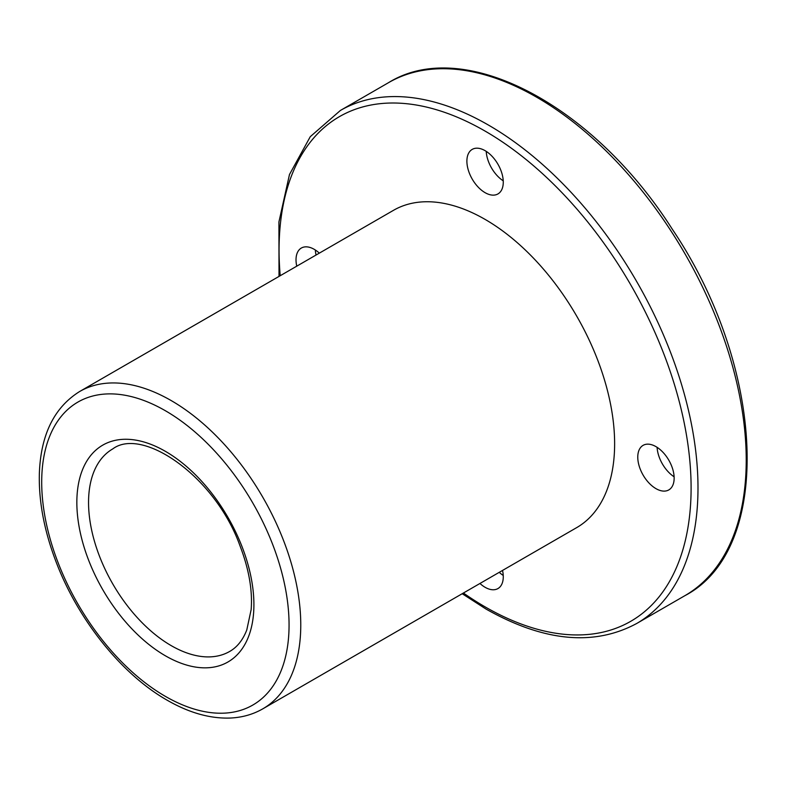 <?xml version="1.0" encoding="UTF-8"?>
<svg xmlns="http://www.w3.org/2000/svg" width="787" height="787" viewBox="0 0 787 787"><rect width="100%" height="100%" fill="white"/><g stroke="black" fill="none" stroke-linecap="round" stroke-linejoin="round"><path stroke-width="1.18" d="M485.087 192.667A25.725 14.855 -120 0 0 497.945 193.936A25.725 14.855 -120 0 0 497.945 164.237A25.725 14.855 -120 0 0 472.22 149.382A25.725 14.855 -120 0 0 468.275 169.992A25.725 14.855 -120 0 0 485.087 192.667M486.218 151.36A25.725 14.855 -120 0 0 503.237 180.833M655.964 488.638A25.725 14.855 -120 0 0 668.822 489.908A25.725 14.855 -120 0 0 668.822 460.208A25.725 14.855 -120 0 0 643.097 445.353A25.725 14.855 -120 0 0 639.152 465.963A25.725 14.855 -120 0 0 655.964 488.638M479.952 583.472A25.725 14.855 -120 0 0 485.087 587.289A25.725 14.855 -120 0 0 497.945 588.568A25.725 14.855 -120 0 0 502.529 570.427M262.828 708.821L576.684 527.624A183.194 105.763 -120 0 0 576.684 316.089A183.194 105.763 -120 0 0 393.49 210.326L79.635 391.523C54.155 407.43 40.727 434.798 39.35 473.636C38.652 501.958 44.436 531.923 56.713 563.522C78.828 620.825 122.054 674.557 167.09 700.164C189.028 712.815 210.129 718.777 230.384 718.039C242.248 717.488 253.07 714.419 262.828 708.821A183.194 105.763 -120 0 0 262.828 497.295A183.194 105.763 -120 0 0 79.635 391.523M319.345 253.139A25.725 14.855 -120 0 0 301.342 248.043A25.725 14.855 -120 0 0 296.758 266.173M499.243 572.336A25.725 14.855 -120 0 0 503.237 575.454M315.341 250.01A25.725 14.855 -120 0 0 316.049 255.037M657.096 447.321A25.725 14.855 -120 0 0 674.115 476.794M463.405 593.024A291.357 168.211 -120 0 0 485.087 606.866A291.357 168.211 -120 0 0 690.976 479.49A291.357 168.211 -120 0 0 470.616 123.323A291.357 168.211 -120 0 0 280.211 275.725M171.232 645.645A116.929 67.515 -120 0 0 229.696 651.439C237.123 647.229 242.819 640.087 246.774 630.013L251.161 609.551C252.637 590.28 248.908 569.021 239.986 545.794C215.077 476.194 142.339 426.613 112.767 448.905A116.929 67.515 -120 0 0 94.843 542.607A116.929 67.515 -120 0 0 171.232 645.645M462.195 593.723L486.091 609.099C543.807 641.641 593.988 646.452 636.644 623.52A296.227 171.025 -120 0 0 636.644 281.471A296.227 171.025 -120 0 0 340.417 110.446L310.275 136.672L289.478 174.517L278.932 221.885L279.011 276.424M165.378 696.367A174.911 100.982 -120 0 0 272.489 543.984A174.911 100.982 -120 0 0 58.268 420.307A174.911 100.982 -120 0 0 165.378 696.367M165.378 655.787A125.212 72.296 -120 0 0 242.052 546.709A125.212 72.296 -120 0 0 88.705 458.172A125.212 72.296 -120 0 0 165.378 655.787M684.877 595.68A296.227 171.025 -120 0 0 684.877 253.63A296.227 171.025 -120 0 0 388.65 82.596C463.7 36.064 593.3 104.828 672.236 229.115C765.584 367.401 773.818 549.218 684.877 595.68L636.644 623.52M340.417 110.446L388.65 82.596"/></g></svg>
